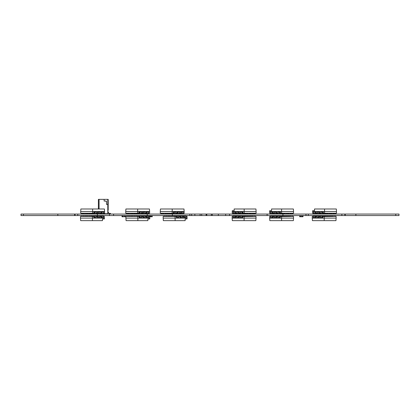 <?xml version="1.0" encoding="UTF-8"?>
<svg xmlns="http://www.w3.org/2000/svg" width="420" height="420" viewBox="0 0 420 420"><rect width="100%" height="100%" fill="white"/><g stroke="black" fill="none" stroke-linecap="round" stroke-linejoin="round"><path stroke-width="0.63" d="M395.756 214.064L395.756 215.57L399 215.57L399 214.064L305.97 214.064L305.97 215.57L21 215.57L21 214.064L21.005 215.57M305.97 214.064L191.672 214.064L191.672 215.57M191.672 214.064L189.845 214.064L189.845 215.57M189.845 214.064L172.363 214.064L172.363 215.57M172.363 214.064L147.226 214.064L147.226 215.57M147.226 214.064L113.568 214.064L113.568 215.57M113.568 214.064L75.059 214.064L75.059 215.57M75.059 214.064L74.692 214.064L74.692 215.57M74.692 214.064L57.834 214.064L57.834 215.57M57.834 214.064L23.425 214.064L23.425 215.57M23.425 214.064L21.005 214.064M395.756 215.57L305.97 215.57M355.882 214.064L355.882 215.57M345.23 214.064L345.23 215.57M229.588 214.064L229.588 215.57M212.294 214.064L212.294 215.57M206.115 214.064L206.115 215.57L206.115 214.064M300.641 215.707L300.641 216.62L301.991 216.72L301.991 215.707L300.641 215.707L301.991 215.607L302.08 216.773L300.641 216.72L300.562 215.57L299.728 215.57L300.641 215.707M301.991 216.652L303.004 216.636L303.004 215.707L302.93 216.767L302.904 215.57L300.562 215.57M302.069 215.57L303.004 215.707L302.069 215.57M302.904 216.773L300.552 216.62M299.702 215.576L299.623 216.673L300.552 216.773L299.623 216.636L299.728 215.57M300.641 216.652L299.728 216.773M276.822 208.992L288.362 208.992L276.822 208.992M281.6 208.992L281.6 211.528L293.554 211.528L293.365 208.992L271.562 208.992L271.562 210.683L269.714 210.683L269.651 211.528L270.848 211.617M280.166 213.218L293.528 213.218L293.554 211.528L269.651 211.528L269.651 213.181L270.606 213.218L269.671 213.218M273.236 212.205L273.236 211.528L274.433 211.617M280.408 212.205L280.166 213.318L282.082 213.318L282.082 213.995L278.255 213.995A0.677 0.478 -90 0 1 277.778 213.318L276.581 213.318L276.581 212.205L276.822 211.528L278.019 211.617M280.166 212.237L280.408 211.528L281.6 211.528L281.626 213.218L280.529 213.181L281.6 213.181M276.581 213.218L277.778 213.218M276.701 213.218L276.964 213.218M272.995 213.05L273.378 213.218L272.995 213.218M273.378 213.218L274.192 213.218L273.378 213.218M280.287 213.218L280.529 213.05L280.166 213.05M276.943 213.05L276.581 213.05M274.192 212.205A0.677 0.478 -90 0 1 274.669 211.528L276.581 211.528A0.677 0.478 -90 0 0 276.103 212.205L276.103 213.318A0.677 0.478 -90 0 0 276.581 213.995L274.669 213.995A0.677 0.478 -90 0 1 274.192 213.318L274.192 212.205L276.103 212.205M278.255 213.995L276.581 213.995M280.166 211.528L278.255 211.528A0.677 0.478 -90 0 0 277.778 212.205L277.778 213.318L279.689 213.318L279.689 212.205A0.677 0.478 -90 0 1 280.166 211.528L278.255 211.528M280.166 213.995A0.677 0.478 -90 0 1 279.689 213.318M270.606 212.205A0.677 0.478 -90 0 1 271.084 211.528L272.995 211.528A0.677 0.478 -90 0 0 272.517 212.205L272.517 213.318A0.677 0.478 -90 0 0 272.995 213.995L271.084 213.995A0.677 0.478 -90 0 1 270.606 213.318L270.606 212.205L272.517 212.205M276.103 213.318L272.995 213.318L272.995 212.205M274.669 213.995L272.995 213.995M286.624 213.318L288.535 213.318L286.624 213.318L286.624 213.995L284.707 213.995L284.707 213.318L286.624 213.218M286.624 213.995L288.293 213.995L288.293 213.318L290.209 213.218M284.949 213.318L283.038 213.318L284.949 213.218M282.082 213.995L283.038 213.995L283.038 213.218M283.038 213.995L284.707 213.995M283.038 213.318L281.122 213.318M292.12 213.318L290.209 213.318L292.12 213.218M290.209 213.318L290.209 213.995L292.12 213.995A0.677 0.478 90 0 0 292.598 213.318L292.598 213.218M290.209 213.995L288.293 213.995M319.778 208.992L331.317 208.992L319.778 208.992M324.555 208.992L324.555 211.528L336.509 211.528L336.32 208.992L314.517 208.992L314.517 210.683L312.669 210.683L312.606 211.528L313.798 211.617M323.122 213.218L336.483 213.218L336.509 211.528L312.606 211.528L312.606 213.181L313.562 213.218L312.627 213.218M316.192 212.205L316.192 211.528L317.383 211.617M323.363 212.205L323.122 213.318L325.033 213.318L325.033 213.995L321.211 213.995A0.677 0.478 -90 0 1 320.733 213.318L319.536 213.318L319.536 212.205L319.778 211.528L320.969 211.617M323.122 212.237L323.363 211.528L324.555 211.528L324.581 213.218L323.479 213.181L324.555 213.181M319.536 213.218L320.733 213.218M319.657 213.218L319.919 213.218M315.95 213.05L316.334 213.218L315.95 213.218M316.334 213.218L317.147 213.218L316.334 213.218M323.243 213.218L323.479 213.05L323.122 213.05M319.893 213.05L319.536 213.05M317.147 212.205A0.677 0.478 -90 0 1 317.625 211.528L319.536 211.528A0.677 0.478 -90 0 0 319.058 212.205L319.058 213.318A0.677 0.478 -90 0 0 319.536 213.995L317.625 213.995A0.677 0.478 -90 0 1 317.147 213.318L317.147 212.205L319.058 212.205M321.211 213.995L319.536 213.995M323.122 211.528L321.211 211.528A0.677 0.478 -90 0 0 320.733 212.205L320.733 213.318L322.644 213.318L322.644 212.205A0.677 0.478 -90 0 1 323.122 211.528L321.211 211.528M323.122 213.995A0.677 0.478 -90 0 1 322.644 213.318M313.562 212.205A0.677 0.478 -90 0 1 314.039 211.528L315.95 211.528A0.677 0.478 -90 0 0 315.473 212.205L315.473 213.318A0.677 0.478 -90 0 0 315.95 213.995L314.039 213.995A0.677 0.478 -90 0 1 313.562 213.318L313.562 212.205L315.473 212.205M319.058 213.318L315.95 213.318L315.95 212.205M317.625 213.995L315.95 213.995M329.574 213.318L331.49 213.318L329.574 213.318L329.574 213.995L327.663 213.995L327.663 213.318L329.574 213.218M329.574 213.995L331.249 213.995L331.249 213.318L333.16 213.218M327.905 213.318L325.988 213.318L327.905 213.218M325.033 213.995L325.988 213.995L325.988 213.218M325.988 213.995L327.663 213.995M325.988 213.318L324.077 213.318M335.076 213.318L333.16 213.318L335.076 213.218M333.16 213.318L333.16 213.995L335.076 213.995A0.677 0.478 90 0 0 335.554 213.318L335.554 213.218M333.16 213.995L331.249 213.995M313.43 218.017L312.239 218.106L312.428 220.642L335.953 220.642L336.142 218.106L324.188 218.106L336.142 218.106L336.116 216.416L322.754 216.584M313.194 216.416L312.239 216.452L312.239 218.106L324.188 218.106L322.996 218.106L322.754 217.397M324.188 220.642L324.214 216.416M320.602 218.017L319.41 218.106L319.41 217.429M317.016 218.017L315.824 218.106L315.824 217.429M315.583 216.584L316.78 216.416L315.583 216.416M319.169 216.416L320.366 216.416L319.169 216.584M322.754 216.416L325.505 216.416M329.207 215.639L330.881 215.639L330.881 216.316L327.296 216.316L327.296 215.639L329.207 215.639L329.207 216.416M330.881 216.316L332.792 216.316L332.792 215.639L334.709 215.639A0.677 0.478 -90 0 1 335.186 216.316L335.186 216.416M334.709 216.416L332.792 216.416M332.792 215.639L330.881 215.639M327.296 216.316L324.665 216.316L324.665 215.639L325.626 215.639L325.626 216.416M325.626 215.639L327.296 215.639M321.08 215.639L319.169 215.639A0.677 0.478 90 0 0 318.691 216.316L318.691 217.429A0.677 0.478 90 0 0 319.169 218.106L317.257 218.106A0.677 0.478 90 0 1 316.78 217.429L316.78 216.316L315.583 216.316L315.583 217.429M324.665 215.639L320.843 215.639A0.677 0.478 90 0 0 320.366 216.316L319.169 216.316L319.169 217.429M319.169 215.639L317.257 215.639A0.677 0.478 90 0 0 316.78 216.316L318.691 216.316M313.672 218.106L315.583 218.106A0.677 0.478 90 0 1 315.105 217.429L315.105 216.316A0.677 0.478 90 0 1 315.583 215.639L313.672 215.639A0.677 0.478 90 0 0 313.194 216.316L313.194 217.429A0.677 0.478 90 0 0 313.672 218.106M317.494 215.639L315.583 215.639M322.754 218.106L320.843 218.106A0.677 0.478 90 0 1 320.366 217.429L320.366 216.316L322.276 216.316L322.276 217.429A0.677 0.478 90 0 0 322.754 218.106M324.665 216.316L322.754 216.316L322.754 217.429M322.754 215.639A0.677 0.478 90 0 0 322.276 216.316M270.832 218.017L269.635 218.106L269.824 220.642L293.354 220.642L293.538 218.106L281.589 218.106L293.538 218.106L293.517 216.416L280.156 216.584M270.59 216.416L269.635 216.452L269.635 218.106L281.589 218.106L280.392 218.106L280.156 217.397M281.589 220.642L281.61 216.416M278.003 218.017L276.806 218.106L276.806 217.429M274.418 218.017L273.221 218.106L273.221 217.429M272.984 216.584L274.176 216.416L272.984 216.416M276.57 216.416L277.762 216.416L276.57 216.584M280.156 216.416L282.901 216.416M286.608 215.639L288.283 215.639L288.283 216.316L284.697 216.316L284.697 215.639L286.608 215.639L286.608 216.416M288.283 216.316L290.194 216.316L290.194 215.639L292.105 215.639A0.677 0.478 -90 0 1 292.582 216.316L292.582 216.416M292.105 216.416L290.194 216.416M290.194 215.639L288.283 215.639M284.697 216.316L282.067 216.316L282.067 215.639L283.022 215.639L283.022 216.416M283.022 215.639L284.697 215.639M278.481 215.639L276.57 215.639A0.677 0.478 90 0 0 276.092 216.316L276.092 217.429A0.677 0.478 90 0 0 276.57 218.106L274.659 218.106A0.677 0.478 90 0 1 274.176 217.429L274.176 216.316L272.984 216.316L272.984 217.429M282.067 215.639L278.24 215.639A0.677 0.478 90 0 0 277.762 216.316L276.57 216.316L276.57 217.429M276.57 215.639L274.659 215.639A0.677 0.478 90 0 0 274.176 216.316L276.092 216.316M271.073 218.106L272.984 218.106A0.677 0.478 90 0 1 272.506 217.429L272.506 216.316A0.677 0.478 90 0 1 272.984 215.639L271.073 215.639A0.677 0.478 90 0 0 270.59 216.316L270.59 217.429A0.677 0.478 90 0 0 271.073 218.106M274.895 215.639L272.984 215.639M280.156 218.106L278.24 218.106A0.677 0.478 90 0 1 277.762 217.429L277.762 216.316L279.678 216.316L279.678 217.429A0.677 0.478 90 0 0 280.156 218.106M282.067 216.316L280.156 216.316L280.156 217.429M280.156 215.639A0.677 0.478 90 0 0 279.678 216.316M87.859 208.992L99.398 208.992L87.859 208.992M103.394 211.617L104.591 211.528L104.402 208.992L80.876 208.992L80.687 211.528L92.636 211.528L80.687 211.528L80.708 213.218L94.075 213.218M104.564 213.218L103.635 213.218L104.591 213.181L104.591 211.528L92.636 211.528L93.833 211.528L94.075 212.237M92.636 208.992L92.615 213.218L94.075 213.05M96.222 211.617L97.419 211.528L97.419 212.205M99.808 211.617L101.005 211.528L101.005 212.205M101.246 213.05L100.049 213.218L101.246 213.218M97.661 213.218L96.464 213.218L97.661 213.05M93.833 212.205L94.075 213.318L92.159 213.318L92.159 213.995L85.948 213.995L85.948 213.318L84.032 213.218M85.706 213.318L87.617 213.318L85.706 213.218M87.617 213.995L87.617 213.218M87.617 213.318L89.534 213.318L89.534 213.995M84.032 213.318L82.12 213.318L84.032 213.318L84.032 213.995L82.12 213.995A0.677 0.478 90 0 1 81.643 213.318L81.643 213.218M84.032 213.995L85.948 213.995M89.292 213.318L91.203 213.318L89.292 213.218M91.203 213.995L91.203 213.218M91.203 213.318L93.114 213.318M92.159 213.995L97.661 213.995A0.677 0.478 -90 0 0 98.138 213.318L98.138 212.205A0.677 0.478 -90 0 0 97.661 211.528L99.572 211.528A0.677 0.478 -90 0 1 100.049 212.205L100.049 213.318L101.246 213.318L101.246 212.205M95.986 213.995A0.677 0.478 -90 0 0 96.464 213.318L97.661 213.318L97.661 212.205M97.661 213.995L99.572 213.995A0.677 0.478 -90 0 0 100.049 213.318L98.138 213.318M103.157 211.528L101.246 211.528A0.677 0.478 -90 0 1 101.724 212.205L101.724 213.318A0.677 0.478 -90 0 1 101.246 213.995L103.157 213.995A0.677 0.478 -90 0 0 103.635 213.318L103.635 212.205A0.677 0.478 -90 0 0 103.157 211.528L101.246 211.528M99.572 213.995L101.246 213.995M94.552 212.205A0.677 0.478 -90 0 0 94.075 211.528L95.986 211.528A0.677 0.478 -90 0 1 96.464 212.205L96.464 213.318L94.552 213.318L94.552 212.205L96.464 212.205M94.075 213.995A0.677 0.478 -90 0 0 94.552 213.318M233.331 218.017L232.134 218.106L232.323 220.642L255.848 220.642L256.037 218.106L244.088 218.106L256.037 218.106L256.016 216.416L242.65 216.584M233.09 216.416L232.134 216.452L232.134 218.106L244.088 218.106L242.891 218.106L242.65 217.397M244.088 220.642L244.109 216.416M240.503 218.017L239.305 218.106L239.305 217.429M236.917 218.017L235.72 218.106L235.72 217.429M235.478 216.584L236.675 216.416L235.478 216.416M239.064 216.416L240.261 216.416L239.064 216.584M242.65 216.416L245.401 216.416M249.107 215.639L250.777 215.639L250.777 216.316L247.196 216.316L247.196 215.639L249.107 215.639L249.107 216.416M250.777 216.316L252.693 216.316L252.693 215.639L254.604 215.639A0.677 0.478 -90 0 1 255.082 216.316L255.082 216.416M254.604 216.416L252.693 216.416M252.693 215.639L250.777 215.639M247.196 216.316L244.566 216.316L244.566 215.639L245.522 215.639L245.522 216.416M245.522 215.639L247.196 215.639M240.98 215.639L239.064 215.639A0.677 0.478 90 0 0 238.586 216.316L238.586 217.429A0.677 0.478 90 0 0 239.064 218.106L237.153 218.106A0.677 0.478 90 0 1 236.675 217.429L236.675 216.316L235.478 216.316L235.478 217.429M244.566 215.639L240.739 215.639A0.677 0.478 90 0 0 240.261 216.316L239.064 216.316L239.064 217.429M239.064 215.639L237.153 215.639A0.677 0.478 90 0 0 236.675 216.316L238.586 216.316M233.567 218.106L235.478 218.106A0.677 0.478 90 0 1 235.001 217.429L235.001 216.316A0.677 0.478 90 0 1 235.478 215.639L233.567 215.639A0.677 0.478 90 0 0 233.09 216.316L233.09 217.429A0.677 0.478 90 0 0 233.567 218.106M237.395 215.639L235.478 215.639M242.65 218.106L240.739 218.106A0.677 0.478 90 0 1 240.261 217.429L240.261 216.316L242.172 216.316L242.172 217.429A0.677 0.478 90 0 0 242.65 218.106M244.566 216.316L242.65 216.316L242.65 217.429M242.65 215.639A0.677 0.478 90 0 0 242.172 216.316M132.898 208.992L144.443 208.992L132.898 208.992M148.439 211.617L149.63 211.528L149.441 208.992L125.916 208.992L125.727 211.528L137.681 211.528L125.727 211.528L125.753 213.218L139.115 213.218M149.609 213.218L148.675 213.218L149.63 213.181L149.63 211.528L137.681 211.528L138.873 211.528L139.115 212.237M137.681 208.992L137.655 213.218L139.115 213.05M141.267 211.617L142.459 211.528L142.459 212.205M144.853 211.617L146.044 211.528L146.044 212.205M146.286 213.05L145.089 213.218L146.286 213.218M142.7 213.218L141.503 213.218L142.7 213.05M138.873 212.205L139.115 213.318L137.203 213.318L137.203 213.995L130.988 213.995L130.988 213.318L129.077 213.218M130.746 213.318L132.662 213.318L130.746 213.218M132.662 213.995L132.662 213.218M132.662 213.318L134.573 213.318L134.573 213.995M129.077 213.318L127.16 213.318L129.077 213.318L129.077 213.995L127.16 213.995A0.677 0.478 90 0 1 126.683 213.318L126.683 213.218M129.077 213.995L130.988 213.995M134.332 213.318L136.248 213.318L134.332 213.218M136.248 213.995L136.248 213.218M136.248 213.318L138.159 213.318M137.203 213.995L142.7 213.995A0.677 0.478 -90 0 0 143.178 213.318L143.178 212.205A0.677 0.478 -90 0 0 142.7 211.528L144.611 211.528A0.677 0.478 -90 0 1 145.089 212.205L145.089 213.318L146.286 213.318L146.286 212.205M141.026 213.995A0.677 0.478 -90 0 0 141.503 213.318L142.7 213.318L142.7 212.205M142.7 213.995L144.611 213.995A0.677 0.478 -90 0 0 145.089 213.318L143.178 213.318M148.197 211.528L146.286 211.528A0.677 0.478 -90 0 1 146.764 212.205L146.764 213.318A0.677 0.478 -90 0 1 146.286 213.995L148.197 213.995A0.677 0.478 -90 0 0 148.675 213.318L148.675 212.205A0.677 0.478 -90 0 0 148.197 211.528L146.286 211.528M144.611 213.995L146.286 213.995M139.592 212.205A0.677 0.478 -90 0 0 139.115 211.528L141.026 211.528A0.677 0.478 -90 0 1 141.503 212.205L141.503 213.318L139.592 213.318L139.592 212.205L141.503 212.205M139.115 213.995A0.677 0.478 -90 0 0 139.592 213.318M175.114 220.642L175.114 218.106L163.165 218.106L163.349 220.642L185.152 220.642L185.152 218.951L187.005 218.951L187.068 218.106L185.871 218.017M176.547 216.416L163.186 216.416L163.165 218.106L187.068 218.106L187.068 216.452L186.113 216.416M183.482 217.429L183.482 218.106L182.285 218.017M174.636 215.639L173.68 215.639L173.68 216.316L174.636 216.316L174.636 215.639L178.463 215.639A0.677 0.478 90 0 1 178.941 216.316L180.133 216.316L180.133 217.429L179.897 218.106L178.7 218.017M176.547 217.397L176.311 218.106L175.114 218.106L175.093 216.416M176.431 216.416L173.801 216.416M183.719 216.584L182.527 216.416L183.719 216.416M176.19 216.584L176.547 216.584M179.776 216.584L180.133 216.584M176.547 217.429L176.547 216.316L174.636 216.316M182.049 218.106L180.133 218.106A0.677 0.478 90 0 0 180.611 217.429L180.611 216.316A0.677 0.478 90 0 0 180.133 215.639L182.049 215.639A0.677 0.478 90 0 1 182.527 216.316L182.527 217.429A0.677 0.478 90 0 1 182.049 218.106M178.222 215.639L180.133 215.639M176.547 218.106L178.463 218.106A0.677 0.478 90 0 0 178.941 217.429L178.941 216.316L177.025 216.316L177.025 217.429A0.677 0.478 90 0 1 176.547 218.106M176.547 215.639A0.677 0.478 90 0 1 177.025 216.316M185.63 218.106L183.719 218.106A0.677 0.478 90 0 0 184.196 217.429L184.196 216.316A0.677 0.478 90 0 0 183.719 215.639L185.63 215.639A0.677 0.478 90 0 1 186.113 216.316L186.113 217.429A0.677 0.478 90 0 1 185.63 218.106M180.611 216.316L183.719 216.316L183.719 217.429M181.808 215.639L183.719 215.639M170.095 215.639L168.42 215.639L168.42 216.316L170.095 216.316L170.095 215.639L172.006 215.639L172.006 216.316L170.095 216.416M172.006 216.316L173.68 216.416M173.68 215.639L172.006 215.639M168.42 216.316L166.509 216.416M164.12 216.416L164.12 216.316A0.677 0.478 -90 0 1 164.598 215.639L166.509 215.639L166.509 216.316L164.598 216.416M166.509 215.639L168.42 215.639M167.428 208.992L178.967 208.992L167.428 208.992M182.963 211.617L184.159 211.528L183.971 208.992L160.445 208.992L160.256 211.528L172.21 211.528L160.256 211.528L160.282 213.218L173.644 213.218M184.139 213.218L183.204 213.218L184.159 213.181L184.159 211.528L172.21 211.528L173.402 211.528L173.644 212.237M172.21 208.992L172.184 213.218L173.644 213.05M175.796 211.617L176.988 211.528L176.988 212.205M179.382 211.617L180.574 211.528L180.574 212.205M180.815 213.05L179.618 213.218L180.815 213.218M177.23 213.218L176.033 213.218L177.23 213.05M173.402 212.205L173.644 213.318L171.733 213.318L171.733 213.995L165.517 213.995L165.517 213.318L163.601 213.218M165.275 213.318L167.186 213.318L165.275 213.218M167.186 213.995L167.186 213.218M167.186 213.318L169.103 213.318L169.103 213.995M163.601 213.318L161.69 213.318L163.601 213.318L163.601 213.995L161.69 213.995A0.677 0.478 90 0 1 161.212 213.318L161.212 213.218M163.601 213.995L165.517 213.995M168.861 213.318L170.772 213.318L168.861 213.218M170.772 213.995L170.772 213.218M170.772 213.318L172.688 213.318M171.733 213.995L177.23 213.995A0.677 0.478 -90 0 0 177.707 213.318L177.707 212.205A0.677 0.478 -90 0 0 177.23 211.528L179.141 211.528A0.677 0.478 -90 0 1 179.618 212.205L179.618 213.318L180.815 213.318L180.815 212.205M175.555 213.995A0.677 0.478 -90 0 0 176.033 213.318L177.23 213.318L177.23 212.205M177.23 213.995L179.141 213.995A0.677 0.478 -90 0 0 179.618 213.318L177.707 213.318M182.726 211.528L180.815 211.528A0.677 0.478 -90 0 1 181.293 212.205L181.293 213.318A0.677 0.478 -90 0 1 180.815 213.995L182.726 213.995A0.677 0.478 -90 0 0 183.204 213.318L183.204 212.205A0.677 0.478 -90 0 0 182.726 211.528L180.815 211.528M179.141 213.995L180.815 213.995M174.122 212.205A0.677 0.478 -90 0 0 173.644 211.528L175.555 211.528A0.677 0.478 -90 0 1 176.033 212.205L176.033 213.318L174.122 213.318L174.122 212.205L176.033 212.205M173.644 213.995A0.677 0.478 -90 0 0 174.122 213.318M137.849 220.642L137.849 218.106L125.9 218.106L126.084 220.642L147.887 220.642L147.887 218.951L149.741 218.951L149.803 218.106L148.607 218.017M139.282 216.416L125.921 216.416L125.9 218.106L149.803 218.106L149.803 216.452L148.848 216.416M146.218 217.429L146.218 218.106L145.021 218.017M137.372 215.639L136.416 215.639L136.416 216.316L137.372 216.316L137.372 215.639L141.199 215.639A0.677 0.478 90 0 1 141.677 216.316L142.868 216.316L142.868 217.429L142.632 218.106L141.435 218.017M139.282 217.397L139.046 218.106L137.849 218.106L137.828 216.416M139.167 216.416L136.537 216.416M146.454 216.584L145.262 216.416L146.454 216.416M138.925 216.584L139.282 216.584M142.511 216.584L142.868 216.584M139.282 217.429L139.282 216.316L137.372 216.316M144.784 218.106L142.868 218.106A0.677 0.478 90 0 0 143.346 217.429L143.346 216.316A0.677 0.478 90 0 0 142.868 215.639L144.784 215.639A0.677 0.478 90 0 1 145.262 216.316L145.262 217.429A0.677 0.478 90 0 1 144.784 218.106M140.957 215.639L142.868 215.639M139.282 218.106L141.199 218.106A0.677 0.478 90 0 0 141.677 217.429L141.677 216.316L139.76 216.316L139.76 217.429A0.677 0.478 90 0 1 139.282 218.106M139.282 215.639A0.677 0.478 90 0 1 139.76 216.316M148.365 218.106L146.454 218.106A0.677 0.478 90 0 0 146.932 217.429L146.932 216.316A0.677 0.478 90 0 0 146.454 215.639L148.365 215.639A0.677 0.478 90 0 1 148.848 216.316L148.848 217.429A0.677 0.478 90 0 1 148.365 218.106M143.346 216.316L146.454 216.316L146.454 217.429M144.543 215.639L146.454 215.639M132.83 215.639L131.155 215.639L131.155 216.316L132.83 216.316L132.83 215.639L134.741 215.639L134.741 216.316L132.83 216.416M134.741 216.316L136.416 216.416M136.416 215.639L134.741 215.639M131.155 216.316L129.245 216.416M126.856 216.416L126.856 216.316A0.677 0.478 -90 0 1 127.334 215.639L129.245 215.639L129.245 216.316L127.334 216.416M129.245 215.639L131.155 215.639M239.39 208.992L250.929 208.992L239.39 208.992M244.172 208.992L244.172 211.528L256.121 211.528L255.932 208.992L234.129 208.992L234.129 210.683L232.281 210.683L232.218 211.528L233.415 211.617M242.734 213.218L256.1 213.218L256.121 211.528L232.218 211.528L232.218 213.181L233.173 213.218L232.244 213.218M235.804 212.205L235.804 211.528L237.001 211.617M242.975 212.205L242.734 213.318L244.65 213.318L244.65 213.995L240.823 213.995A0.677 0.478 -90 0 1 240.345 213.318L239.148 213.318L239.148 212.205L239.39 211.528L240.587 211.617M242.734 212.237L242.975 211.528L244.172 211.528L244.193 213.218L243.096 213.181L244.172 213.181M239.148 213.218L240.345 213.218M239.269 213.218L239.531 213.218M235.567 213.05L235.946 213.218L235.567 213.218M235.946 213.218L236.759 213.218L235.946 213.218M242.855 213.218L243.096 213.05L242.734 213.05M239.51 213.05L239.148 213.05M236.759 212.205A0.677 0.478 -90 0 1 237.237 211.528L239.148 211.528A0.677 0.478 -90 0 0 238.67 212.205L238.67 213.318A0.677 0.478 -90 0 0 239.148 213.995L237.237 213.995A0.677 0.478 -90 0 1 236.759 213.318L236.759 212.205L238.67 212.205M240.823 213.995L239.148 213.995M242.734 211.528L240.823 211.528A0.677 0.478 -90 0 0 240.345 212.205L240.345 213.318L242.256 213.318L242.256 212.205A0.677 0.478 -90 0 1 242.734 211.528L240.823 211.528M242.734 213.995A0.677 0.478 -90 0 1 242.256 213.318M233.173 212.205A0.677 0.478 -90 0 1 233.651 211.528L235.567 211.528A0.677 0.478 -90 0 0 235.084 212.205L235.084 213.318A0.677 0.478 -90 0 0 235.567 213.995L233.651 213.995A0.677 0.478 -90 0 1 233.173 213.318L233.173 212.205L235.084 212.205M238.67 213.318L235.567 213.318L235.567 212.205M237.237 213.995L235.567 213.995M249.191 213.318L251.102 213.318L249.191 213.318L249.191 213.995L247.28 213.995L247.28 213.318L249.191 213.218M249.191 213.995L250.866 213.995L250.866 213.318L252.777 213.218M247.517 213.318L245.606 213.318L247.517 213.218M244.65 213.995L245.606 213.995L245.606 213.218M245.606 213.995L247.28 213.995M245.606 213.318L243.695 213.318M254.688 213.318L252.777 213.318L254.688 213.218M252.777 213.318L252.777 213.995L254.688 213.995A0.677 0.478 90 0 0 255.166 213.318L255.166 213.218M252.777 213.995L250.866 213.995M92.437 220.642L92.437 218.106L80.483 218.106L80.671 220.642L102.475 220.642L102.475 218.951L104.323 218.951L104.386 218.106L103.194 218.017M93.87 216.416L80.509 216.416L80.483 218.106L104.386 218.106L104.386 216.452L103.43 216.416M100.8 217.429L100.8 218.106L99.608 218.017M91.959 215.639L91.004 215.639L91.004 216.316L91.959 216.316L91.959 215.639L95.781 215.639A0.677 0.478 90 0 1 96.259 216.316L97.456 216.316L97.456 217.429L97.214 218.106L96.023 218.017M93.87 217.397L93.629 218.106L92.437 218.106L92.411 216.416M93.749 216.416L91.119 216.416M101.042 216.584L99.845 216.416L101.042 216.416M93.513 216.584L93.87 216.584M97.099 216.584L97.456 216.584M93.87 217.429L93.87 216.316L91.959 216.316M99.367 218.106L97.456 218.106A0.677 0.478 90 0 0 97.933 217.429L97.933 216.316A0.677 0.478 90 0 0 97.456 215.639L99.367 215.639A0.677 0.478 90 0 1 99.845 216.316L99.845 217.429A0.677 0.478 90 0 1 99.367 218.106M95.545 215.639L97.456 215.639M93.87 218.106L95.781 218.106A0.677 0.478 90 0 0 96.259 217.429L96.259 216.316L94.348 216.316L94.348 217.429A0.677 0.478 90 0 1 93.87 218.106M93.87 215.639A0.677 0.478 90 0 1 94.348 216.316M102.953 218.106L101.042 218.106A0.677 0.478 90 0 0 101.519 217.429L101.519 216.316A0.677 0.478 90 0 0 101.042 215.639L102.953 215.639A0.677 0.478 90 0 1 103.43 216.316L103.43 217.429A0.677 0.478 90 0 1 102.953 218.106M97.933 216.316L101.042 216.316L101.042 217.429M99.13 215.639L101.042 215.639M87.418 215.639L85.743 215.639L85.743 216.316L87.418 216.316L87.418 215.639L89.329 215.639L89.329 216.316L87.418 216.416M89.329 216.316L91.004 216.416M91.004 215.639L89.329 215.639M85.743 216.316L83.832 216.416M81.438 216.416L81.438 216.316A0.677 0.478 -90 0 1 81.916 215.639L83.832 215.639L83.832 216.316L81.916 216.416M83.832 215.639L85.743 215.639M106.507 204.43L106.507 201.385L106.507 204.43L107.793 204.43L107.793 214.064L107.793 213.722L103.541 213.722M108.066 211.696L108.854 213.386L110.261 213.386A0.304 0.304 -26.6 0 1 110.565 213.691L110.565 213.759A0.304 0.304 -26.6 0 1 110.261 214.064M98.905 208.987L98.395 208.693L98.395 199.358L99.073 199.358L99.073 208.992L99.073 199.358L108.197 199.358L108.197 210.347L107.793 210.347M98.395 208.992L98.395 208.693M98.905 199.358L107.284 199.358M104.144 199.694L103.803 199.358L104.144 199.694L104.144 201.049L104.144 199.694M105.158 201.049L106.507 201.385L106.171 201.049L104.144 201.049M107.793 199.358L107.793 204.43L107.373 204.43M108.854 213.386L110.261 213.386A0.304 0.304 -26.6 0 1 110.486 213.486M107.793 214.064L107.793 213.722L107.793 214.064M110.261 213.386A0.304 0.304 -26.6 0 1 110.565 213.691A0.304 0.304 -26.6 0 0 110.261 213.386M122.005 216.673L124.367 216.72L123.018 216.72L124.367 216.72L124.367 215.707L122.945 215.57M122.929 216.62L122.929 215.707L122.005 215.707L122.005 216.636L122.105 215.57L122.105 216.773L122.929 216.773L122.939 215.57L124.367 215.607L123.018 215.607M123.018 216.652L122.005 216.636M123.018 216.715L122.105 216.773M124.367 215.607L123.695 215.607L124.446 215.57L124.367 216.715L125.386 216.673L124.367 216.652M124.446 215.57L125.281 215.57M125.281 216.773L125.386 215.675M152.255 216.673L152.255 215.675L151.179 215.675L151.153 216.636L152.255 216.673L152.182 215.57L152.182 216.773L151.106 216.773L151.106 215.57L149.447 215.707L149.447 216.416M151.594 215.57L149.515 215.607L150.439 215.607L150.449 216.715L149.803 216.72L150.428 216.72M151.153 215.707L150.428 215.707L150.465 216.741M152.182 216.773L150.402 216.652M151.153 216.636L150.402 216.62M149.347 216.416L149.347 215.707L150.439 215.607M148.733 215.88L149.515 215.607M148.859 215.57L149.483 215.618M151.578 215.57L150.428 215.707M194.854 214.064L194.854 215.57M97.367 214.064L97.367 215.57M77.784 214.064L77.784 215.57M21.053 214.064L21.053 215.57L21.047 214.064M344.852 214.064L344.852 215.57M341.864 214.064L341.864 215.57M282.944 214.064L282.944 215.57M267.115 214.064L267.115 215.57M225.671 214.064L225.671 215.57M218.347 214.064L218.347 215.57M211.334 214.064L211.334 215.57M206.771 214.064L206.771 215.57M201.689 214.064L201.689 215.57M200.125 214.064L200.125 215.57M300.641 215.607L301.991 215.607L300.641 215.607M299.728 215.707L299.623 216.636M276.943 213.181L277.778 213.181M273.357 213.181L274.192 213.181M269.651 213.181L270.606 213.181M274.669 211.528L276.581 211.528M279.689 212.205L277.778 212.205M271.084 211.528L272.995 211.528M270.606 213.318L272.517 213.318M319.893 213.181L320.733 213.181M316.307 213.181L317.147 213.181M312.606 213.181L313.562 213.181M317.625 211.528L319.536 211.528M322.644 212.205L320.733 212.205M314.039 211.528L315.95 211.528M313.562 213.318L315.473 213.318M320.366 216.452L319.526 216.452M316.78 216.452L315.945 216.452M313.194 216.452L312.239 216.452M324.188 216.452L323.111 216.452M318.691 217.429L316.78 217.429M313.194 217.429L315.105 217.429M313.194 216.316L315.105 216.316M322.276 217.429L320.366 217.429M277.762 216.452L276.927 216.452M274.176 216.452L273.341 216.452M270.59 216.452L269.635 216.452M281.589 216.452L280.513 216.452M276.092 217.429L274.176 217.429M270.59 217.429L272.506 217.429M270.59 216.316L272.506 216.316M279.678 217.429L277.762 217.429M96.464 213.181L97.298 213.181M100.049 213.181L100.884 213.181M103.635 213.181L104.591 213.181M92.636 213.181L93.713 213.181M97.661 211.528L99.572 211.528M98.138 212.205L100.049 212.205M103.635 212.205L101.724 212.205M103.635 213.318L101.724 213.318M94.075 211.528L95.986 211.528M240.261 216.452L239.426 216.452M236.675 216.452L235.841 216.452M233.09 216.452L232.134 216.452M244.088 216.452L243.012 216.452M238.586 217.429L236.675 217.429M233.09 217.429L235.001 217.429M233.09 216.316L235.001 216.316M242.172 217.429L240.261 217.429M141.503 213.181L142.343 213.181M145.089 213.181L145.929 213.181M148.675 213.181L149.63 213.181M137.681 213.181L138.758 213.181M142.7 211.528L144.611 211.528M143.178 212.205L145.089 212.205M148.675 212.205L146.764 212.205M148.675 213.318L146.764 213.318M139.115 211.528L141.026 211.528M179.776 216.452L178.941 216.452M183.362 216.452L182.527 216.452M187.068 216.452L186.113 216.452M176.19 216.452L175.114 216.452M182.527 217.429L180.611 217.429M177.025 217.429L178.941 217.429M186.113 217.429L184.196 217.429M186.113 216.316L184.196 216.316M176.033 213.181L176.867 213.181M179.618 213.181L180.453 213.181M183.204 213.181L184.159 213.181M172.21 213.181L173.282 213.181M177.23 211.528L179.141 211.528M177.707 212.205L179.618 212.205M183.204 212.205L181.293 212.205M183.204 213.318L181.293 213.318M173.644 211.528L175.555 211.528M142.511 216.452L141.677 216.452M146.097 216.452L145.262 216.452M149.803 216.452L148.848 216.452M138.925 216.452L137.849 216.452M145.262 217.429L143.346 217.429M139.76 217.429L141.677 217.429M148.848 217.429L146.932 217.429M148.848 216.316L146.932 216.316M239.51 213.181L240.345 213.181M235.924 213.181L236.759 213.181M232.218 213.181L233.173 213.181M237.237 211.528L239.148 211.528M242.256 212.205L240.345 212.205M233.651 211.528L235.567 211.528M233.173 213.318L235.084 213.318M97.099 216.452L96.259 216.452M100.684 216.452L99.845 216.452M104.386 216.452L103.43 216.452M93.513 216.452L92.437 216.452M99.845 217.429L97.933 217.429M94.348 217.429L96.259 217.429M103.43 217.429L101.519 217.429M103.43 216.316L101.519 216.316M149.803 216.62L150.397 216.62L150.397 215.707M151.179 215.675L150.644 215.707M109.447 215.57L109.447 214.064M74.645 215.57L74.645 214.064M308.306 215.57L308.306 214.064"/></g></svg>
